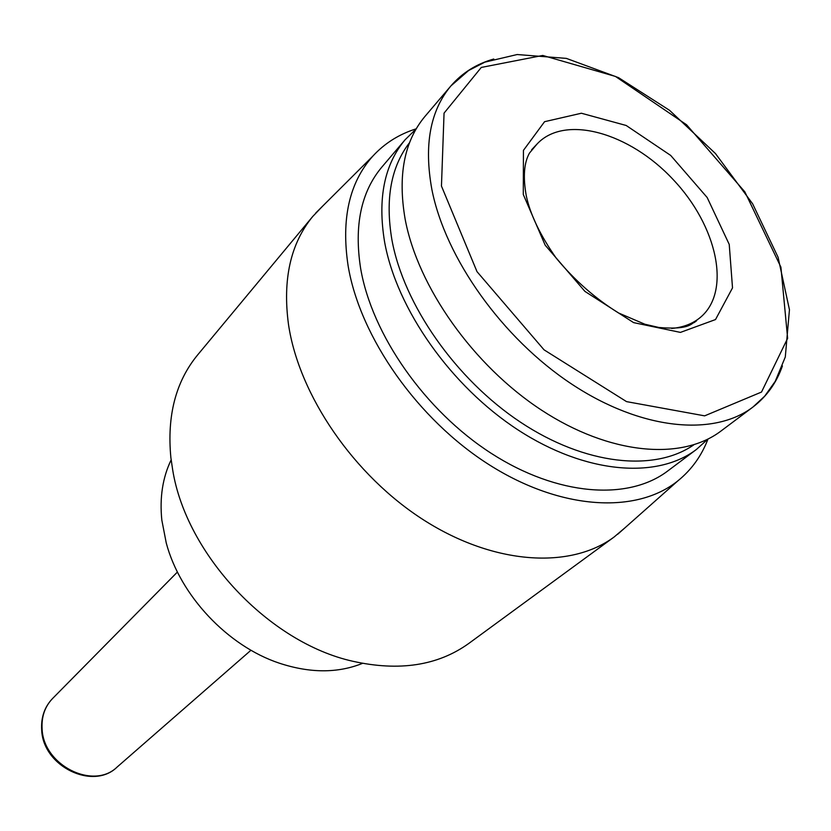 <?xml version="1.0" encoding="UTF-8"?>
<svg xmlns="http://www.w3.org/2000/svg" width="831" height="831" viewBox="0 0 831 831"><rect width="100%" height="100%" fill="white"/><g stroke="black" fill="none" stroke-linecap="round" stroke-linejoin="round"><path stroke-width="1.25" d="M523.291 194.485L523.437 150.369L544.575 121.69L581.388 113.234L626.19 125.481L670.69 155.428L707.171 197.508L729.234 244.418L732.516 287.89L715.512 319.561L680.423 332.4L633.627 322.625L584.92 291.39L545.198 245.207L523.291 194.485M782.418 365.92C776.486 382.873 766.66 396.574 752.959 407.034L720.996 431.019C681.576 460.976 609.757 454.827 541.49 410.119C473.275 365.495 417.764 286.892 405.123 219.052C397.623 175.351 404.261 141.114 425.046 116.319L450.932 85.894C462.223 72.858 476.506 63.894 493.78 59.011M693.812 444.845C654.34 472.257 585.149 465.142 520.403 422.138C455.7 379.196 403.689 304.634 391.91 239.827C385.065 199.191 390.954 166.782 409.579 142.61M707.846 439.152L696.399 449.478C656.916 479.466 585.658 473.867 518.315 430.115C451.025 386.446 396.616 309.049 384.587 241.883C377.471 198.609 384.317 164.569 405.113 139.753L416.123 128.95M696.399 449.478L667.677 471.021C628.163 501.02 557.591 496.065 491.339 453.404C425.129 410.826 371.987 334.841 360.644 268.486C353.975 225.72 361.038 191.919 381.845 167.093L405.113 139.753M707.97 439.09C701.551 455.845 691.569 469.723 678.054 480.702C636.764 514.212 561.112 510.348 489.428 464.913C417.775 419.593 360.052 337.365 348.127 265.878C341.053 219.062 349.28 182.488 372.818 156.145C384.608 143.316 399.067 134.217 416.186 128.826M625.109 527.685L614.182 536.951C570.482 569.349 494.507 565.028 424.246 520.351C354.037 475.758 298.931 395.255 288.482 324.37C282.488 279.424 290.59 243.441 312.757 216.444L322.677 206.109M614.182 536.951L468.767 643.464C437.833 665.673 399.15 671.593 352.697 661.237C269.036 642.612 186.134 554.454 172.671 469.816L170.874 457.621C166.865 415.791 175.746 381.606 197.529 355.055L312.757 216.444M362.503 663.367C337.708 673.339 309.963 673.266 279.268 663.159C227.611 645.999 180.213 595.598 166.252 542.986L161.827 520.123C159.542 497.603 162.647 477.534 171.144 459.896M441.458 186.061L444.055 113.13L481.284 67.436L542.757 55.448L615.449 76.431L686.583 124.775L744.867 191.888L780.911 267.156L787.632 338.31L761.518 392.045L704.636 415.853L626.543 401.622L544.045 349.83L477.004 271.644L441.458 186.061M431.85 189.354C423.831 145.113 430.198 110.627 450.932 85.894L468.601 70.521L484.878 62.138L517.173 54.534L566.368 58.388L618.555 77.667L669.557 110.326L715.429 153.517L752.616 203.782L778.086 257.257L789.45 309.734L785.295 356.998L775.23 381.356L764.645 396.221L752.959 407.034C713.632 436.95 641.117 430.043 571.666 384.078C502.256 338.217 445.302 258.036 431.85 189.354M42.09 728.683C41.425 716.582 44.926 706.516 52.582 698.507C44.542 706.89 40.916 717.413 41.685 730.065C43.046 766.774 93.373 790.603 117.078 767.086C93.311 790.426 43.108 765.185 42.09 728.683M694.134 322.605L696.617 320.756C691.465 322.698 691.475 330.219 658.931 327.487L644.877 324.235L618.534 312.965C595.38 298.609 574.595 280.317 556.178 258.088C540.171 235.163 530.199 214.388 526.272 195.784C522.917 177.086 523.977 162.866 529.451 153.112L537.21 143.846C565.132 114.2 629.628 132.752 673.131 179.527C717.143 225.814 731.706 291.328 700.398 317.38C692.763 323.716 683.186 327.404 671.666 328.442M372.818 156.145L315.749 213.006M678.054 480.702L617.797 534.177M177.429 572.029L52.582 698.507M250.972 650.226L117.078 767.086M537.21 143.846L531.601 149.788"/></g></svg>

